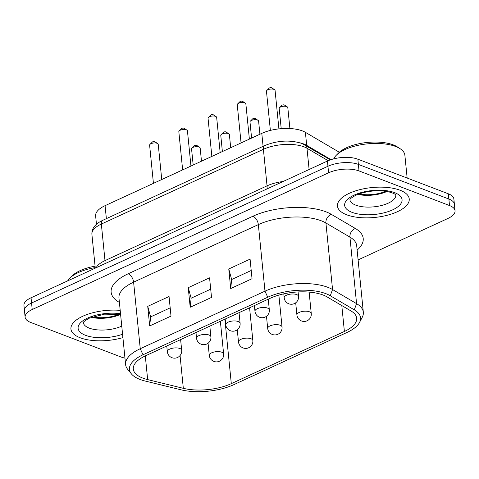 <?xml version="1.0" encoding="UTF-8"?>
<svg xmlns="http://www.w3.org/2000/svg" width="479" height="479" viewBox="0 0 479 479"><rect width="100%" height="100%" fill="white"/><g stroke="black" fill="none" stroke-linecap="round" stroke-linejoin="round"><path stroke-width="0.72" d="M270.372 130.42L266.468 91.303A4.329 1.802 -5.7 0 1 266.863 90.435A4.329 1.802 -5.7 0 1 273.97 89.393A4.329 1.802 -5.7 0 1 274.521 89.669A4.329 1.802 -5.7 0 1 275.078 90.441L278.916 128.887M271.898 87.986A1.443 0.599 174.3 0 0 271.761 87.861A1.443 0.599 174.3 0 0 271.581 87.771A1.443 0.599 174.3 0 0 269.21 88.112L266.863 90.435M241.063 142.934L237.255 104.775A4.329 1.802 -5.7 0 1 237.65 103.907A4.329 1.802 -5.7 0 1 244.763 102.871A4.329 1.802 -5.7 0 1 245.308 103.147A4.329 1.802 -5.7 0 1 245.865 103.919L249.379 139.102M242.685 101.464A1.443 0.599 174.3 0 0 242.548 101.338A1.443 0.599 174.3 0 0 242.368 101.249A1.443 0.599 174.3 0 0 239.997 101.59L237.65 103.907M211.856 156.411L208.042 118.253A4.329 1.802 -5.7 0 1 208.443 117.385A4.329 1.802 -5.7 0 1 215.55 116.349A4.329 1.802 -5.7 0 1 216.095 116.619A4.329 1.802 -5.7 0 1 216.658 117.397L220.166 152.579M213.472 114.936A1.443 0.599 174.3 0 0 213.341 114.81A1.443 0.599 174.3 0 0 213.155 114.721A1.443 0.599 174.3 0 0 210.784 115.068L208.443 117.385M182.643 169.889L178.835 131.731A4.329 1.802 -5.7 0 1 179.23 130.863A4.329 1.802 -5.7 0 1 186.337 129.827A4.329 1.802 -5.7 0 1 186.882 130.096A4.329 1.802 -5.7 0 1 187.445 130.869L190.953 166.051M184.259 128.414A1.443 0.599 174.3 0 0 184.128 128.288A1.443 0.599 174.3 0 0 183.942 128.198A1.443 0.599 174.3 0 0 181.577 128.546L179.23 130.863M153.43 183.367L149.622 145.209A4.329 1.802 -5.7 0 1 150.017 144.341A4.329 1.802 -5.7 0 1 157.124 143.299A4.329 1.802 -5.7 0 1 157.669 143.574A4.329 1.802 -5.7 0 1 158.232 144.347L161.74 179.529M155.046 141.892A1.443 0.599 174.3 0 0 154.915 141.766A1.443 0.599 174.3 0 0 154.729 141.676A1.443 0.599 174.3 0 0 152.364 142.023L150.017 144.341M281.215 128.665L279.203 108.493A4.329 1.802 -5.7 0 1 279.598 107.625A4.329 1.802 -5.7 0 1 286.705 106.589A4.329 1.802 -5.7 0 1 287.25 106.865A4.329 1.802 -5.7 0 1 287.813 107.637L289.897 128.534M284.628 105.176A1.443 0.599 174.3 0 0 284.496 105.057A1.443 0.599 174.3 0 0 284.31 104.961A1.443 0.599 174.3 0 0 281.945 105.308L279.598 107.625M251.595 138.078L249.99 121.971A4.329 1.802 -5.7 0 1 250.385 121.103A4.329 1.802 -5.7 0 1 257.492 120.067A4.329 1.802 -5.7 0 1 258.043 120.337A4.329 1.802 -5.7 0 1 258.6 121.109L259.911 134.24M255.415 118.654A1.443 0.599 174.3 0 0 255.283 118.529A1.443 0.599 174.3 0 0 255.097 118.439A1.443 0.599 174.3 0 0 252.732 118.786L250.385 121.103M222.382 151.556L220.777 135.449A4.329 1.802 -5.7 0 1 221.172 134.581A4.329 1.802 -5.7 0 1 228.279 133.545A4.329 1.802 -5.7 0 1 228.83 133.815A4.329 1.802 -5.7 0 1 229.387 134.587L230.698 147.718M226.208 132.132A1.443 0.599 174.3 0 0 226.07 132.006A1.443 0.599 174.3 0 0 225.89 131.917A1.443 0.599 174.3 0 0 223.519 132.264L221.172 134.581M193.175 165.027L191.564 148.927A4.329 1.802 -5.7 0 1 191.959 148.053A4.329 1.802 -5.7 0 1 199.066 147.017A4.329 1.802 -5.7 0 1 199.617 147.292A4.329 1.802 -5.7 0 1 200.174 148.065L201.485 161.195M196.995 145.61A1.443 0.599 174.3 0 0 196.857 145.484A1.443 0.599 174.3 0 0 196.677 145.394A1.443 0.599 174.3 0 0 194.306 145.736L191.959 148.053M343.485 162.668A21.633 9.005 -5.7 0 1 358.376 164.411A21.633 9.005 174.3 0 0 343.485 162.668A21.633 9.005 174.3 0 0 327.947 166.267A21.633 9.005 -5.7 0 1 343.485 162.668M454.391 205.084A21.633 9.005 -5.7 0 0 454.397 204.246A21.633 9.005 174.3 0 0 448.865 199.019A21.633 9.005 -5.7 0 1 454.397 204.246L453.876 199.03A21.633 9.005 174.3 0 0 448.344 193.797L357.855 159.19A21.633 9.005 174.3 0 0 342.964 157.447A21.633 9.005 174.3 0 0 327.426 161.046L31.039 297.776A21.633 9.005 174.3 0 0 23.962 304.614A21.633 9.005 174.3 0 0 23.95 305.452L24.471 310.667A21.633 9.005 -5.7 0 1 24.483 309.829A21.633 9.005 -5.7 0 1 31.56 302.997A21.633 9.005 174.3 0 0 24.483 309.829A21.633 9.005 174.3 0 0 24.471 310.667L25.124 317.194A21.633 9.005 -5.7 0 1 25.13 316.356A21.633 9.005 -5.7 0 1 32.213 309.524L328.594 172.793A21.633 9.005 -5.7 0 1 344.132 169.189A21.633 9.005 -5.7 0 1 359.028 170.937L449.512 205.545A21.633 9.005 -5.7 0 1 455.05 210.772A21.633 9.005 -5.7 0 1 455.038 211.61A21.633 9.005 -5.7 0 1 447.961 218.442L358.106 259.893M448.344 193.797L448.865 199.019L358.376 164.411L448.865 199.019L449.512 205.545M327.426 161.046L327.947 166.267L31.56 302.997L327.947 166.267L328.594 172.793M346.7 214.802A36.057 15.011 -5.7 0 1 337.473 206.084A36.057 15.011 -5.7 0 1 359.765 189.672A36.057 15.011 -5.7 0 1 400.007 190.205A36.057 15.011 -5.7 0 1 409.234 198.923A36.057 15.011 -5.7 0 1 386.936 215.334A36.057 15.011 -5.7 0 1 346.7 214.802A36.057 15.011 -5.7 0 1 337.473 206.084A36.057 15.011 -5.7 0 1 359.765 189.672A36.057 15.011 -5.7 0 1 400.007 190.205A36.057 15.011 -5.7 0 1 409.234 198.923A36.057 15.011 -5.7 0 1 386.936 215.334A36.057 15.011 -5.7 0 1 346.7 214.802M80.167 337.761A36.057 15.011 -5.7 0 1 70.94 329.043A36.057 15.011 -5.7 0 1 120.193 310.374A36.057 15.011 -5.7 0 0 70.94 329.043A36.057 15.011 -5.7 0 0 80.167 337.761A36.057 15.011 -5.7 0 0 122.911 337.611A36.057 15.011 -5.7 0 1 80.167 337.761M124.953 358.112A21.633 9.005 -5.7 0 1 121.145 357.029L30.656 322.421A21.633 9.005 -5.7 0 1 25.124 317.194M142.993 354.783L267.731 297.237A41.38 17.226 -5.7 0 1 330.271 295.735L354.28 309.835A41.38 17.226 -5.7 0 1 359.525 322.469A41.38 17.226 -5.7 0 1 346.982 332.462L233.902 384.631A41.38 17.226 -5.7 0 1 180.954 389.798L145.287 381.074A41.38 17.226 -5.7 0 1 131.354 373.836A41.38 17.226 -5.7 0 1 142.993 354.783L140.251 348.712A44.709 18.615 174.3 0 0 125.6 364.567A44.709 18.615 174.3 0 0 127.671 369.303L131.354 373.836M267.731 297.237L264.989 291.166L140.251 348.712L133.605 282.161L258.343 224.615L264.989 291.166A44.709 18.615 174.3 0 1 332.558 289.544L356.574 303.644A44.709 18.615 174.3 0 1 363.333 312.242A44.709 18.615 174.3 0 1 362.238 317.296L359.525 322.469M250.08 259.139L252.032 278.712L230.71 288.55L228.758 268.976L250.08 259.139M209.568 277.832L211.52 297.405L190.199 307.243L188.247 287.669L209.568 277.832M169.051 296.519L171.009 316.092L149.688 325.93L147.73 306.356L169.051 296.519M231.309 383.643L344.389 331.474A37.5 15.609 174.3 0 0 356.675 318.176A37.5 15.609 174.3 0 0 351.005 310.967L326.995 296.866A37.5 15.609 174.3 0 0 270.324 298.225L145.586 355.771A37.5 15.609 174.3 0 0 133.3 369.07A37.5 15.609 174.3 0 0 147.658 379.602L183.325 388.325A37.5 15.609 174.3 0 0 231.309 383.643L224.879 319.194M149.688 325.93L150.634 316.882L170.189 307.859M150.634 316.882L147.73 306.356M190.199 307.243L191.145 298.189L210.7 289.172M191.145 298.189L188.247 287.669M230.71 288.55L231.662 279.502L251.212 270.479M231.662 279.502L228.758 268.976M357.825 194.378A23.076 9.604 174.3 0 0 386.972 191.468M333.713 158.866A36.057 15.011 -5.7 0 1 336.408 155.136A36.057 15.011 -5.7 0 1 395.642 146.49A36.057 15.011 -5.7 0 1 400.204 148.765A36.057 15.011 -5.7 0 1 404.869 155.208L407.15 178.044M400.204 148.765L397.45 146.957A33.171 13.807 174.3 0 0 393.253 144.868A33.171 13.807 174.3 0 0 338.755 152.819L336.408 155.136M359.064 193.911A21.633 9.005 174.3 0 0 385.661 191.259M91.291 317.337A23.076 9.604 174.3 0 0 120.439 314.434M67.665 280.88A36.057 15.011 -5.7 0 1 69.874 278.095A36.057 15.011 -5.7 0 1 95.219 267.581M92.531 316.876A21.633 9.005 174.3 0 0 119.127 314.218M95.082 266.186A33.171 13.807 174.3 0 0 72.221 275.778L69.874 278.095M339.342 152.262L305.392 132.324A28.848 12.011 174.3 0 0 261.797 133.372L105.075 205.671A28.848 12.011 174.3 0 0 95.626 215.897L96.459 224.274M331.007 159.651L306.698 145.377A28.848 12.011 174.3 0 0 300.201 142.868M284.179 297.764A7.209 7.209 0 0 0 292.07 304.225A7.209 7.209 0 0 0 298.531 296.333A7.209 3 174.3 0 0 296.687 294.591A7.209 3 174.3 0 0 286.538 295.208A7.209 3 174.3 0 0 284.179 297.764L283.784 293.849M254.966 311.242A7.209 7.209 0 0 0 262.857 317.703A7.209 7.209 0 0 0 269.318 309.805A7.209 3 174.3 0 0 267.474 308.063A7.209 3 174.3 0 0 257.331 308.686A7.209 3 174.3 0 0 254.966 311.242L254.397 305.572M225.753 324.714A7.209 7.209 0 0 0 233.644 331.175A7.209 7.209 0 0 0 240.105 323.283A7.209 3 174.3 0 0 238.261 321.541A7.209 3 174.3 0 0 228.118 322.157A7.209 3 174.3 0 0 225.753 324.714L225.19 319.05M196.54 338.192A7.209 7.209 0 0 0 204.431 344.652A7.209 7.209 0 0 0 210.892 336.761A7.209 3 174.3 0 0 209.048 335.019A7.209 3 174.3 0 0 198.905 335.635A7.209 3 174.3 0 0 196.54 338.192L195.977 332.522M167.327 351.67A7.209 7.209 0 0 0 175.224 358.13A7.209 7.209 0 0 0 181.679 350.239A7.209 3 174.3 0 0 179.835 348.496A7.209 3 174.3 0 0 169.692 349.113A7.209 3 174.3 0 0 167.327 351.67L166.764 346M296.908 314.96A7.209 7.209 0 0 0 304.8 321.415A7.209 7.209 0 0 0 311.26 313.523A7.209 3 174.3 0 0 309.416 311.781A7.209 3 174.3 0 0 299.273 312.404A7.209 3 174.3 0 0 296.908 314.96L295.699 302.806M267.695 328.432A7.209 7.209 0 0 0 275.593 334.893A7.209 7.209 0 0 0 282.047 327.001A7.209 3 174.3 0 0 280.203 325.259A7.209 3 174.3 0 0 270.06 325.876A7.209 3 174.3 0 0 267.695 328.432L266.486 316.284M238.488 341.91A7.209 7.209 0 0 0 246.38 348.371A7.209 7.209 0 0 0 252.84 340.479A7.209 3 174.3 0 0 250.99 338.737A7.209 3 174.3 0 0 240.847 339.354A7.209 3 174.3 0 0 238.488 341.91L237.273 329.756M209.275 355.388A7.209 7.209 0 0 0 217.167 361.849A7.209 7.209 0 0 0 223.627 353.957A7.209 3 174.3 0 0 221.783 352.215A7.209 3 174.3 0 0 211.634 352.831A7.209 3 174.3 0 0 209.275 355.388L208.06 343.233M359.028 170.937L357.855 159.19M32.213 309.524L31.039 297.776M95.273 268.144L91.896 234.291A28.848 12.011 -5.7 0 1 101.344 224.064L263.402 149.304A28.848 12.011 -5.7 0 1 303.973 146.831A28.848 12.011 -5.7 0 1 306.991 148.262L328.187 160.704M91.896 234.291C91.597 228.507 95.225 223.843 102.781 220.298A5.772 3.353 65.2 0 0 102.105 220.807A5.772 3.353 65.2 0 0 101.344 224.064L104.997 260.606A10.095 5.862 -114.8 0 1 104.871 263.719M330.402 159.854L301.77 143.413C289.837 139.736 277.521 140.449 264.833 145.538A5.772 3.353 65.2 0 0 264.157 146.047A5.772 3.353 65.2 0 0 263.402 149.304L267.048 185.846L104.997 260.606A28.848 12.011 174.3 0 0 96.165 267.731M305.045 144.969A5.772 4.556 120.4 0 1 305.201 145.059A5.772 4.556 120.4 0 1 306.991 148.262L309.111 169.494M266.923 188.96A10.095 5.862 65.2 0 0 267.048 185.846A28.848 12.011 174.3 0 1 283.119 181.487M125.6 364.567L118.96 298.016A44.709 18.615 -5.7 0 1 133.605 282.161A7.209 4.191 65.2 0 0 131.737 277.006A7.209 4.191 65.2 0 0 128.144 273.796A51.924 21.615 174.3 0 0 119.397 302.423M357.13 250.098A51.924 21.615 174.3 0 0 355.364 228.471L331.348 214.37A51.924 21.615 174.3 0 0 325.918 211.796A51.924 21.615 174.3 0 0 252.882 216.251L128.144 273.796M252.882 216.251A7.209 4.191 -114.8 0 1 256.475 219.46A7.209 4.191 -114.8 0 1 258.343 224.615A44.709 18.615 -5.7 0 1 321.235 220.783A44.709 18.615 -5.7 0 1 325.918 222.992L349.927 237.099A44.709 18.615 -5.7 0 1 356.687 245.691L363.333 312.242M331.348 214.37A7.209 5.694 -59.6 0 0 327.235 217.765A7.209 5.694 -59.6 0 0 325.918 222.992L332.558 289.544L330.271 295.735M355.364 228.471A7.209 5.694 -59.6 0 0 351.251 231.866A7.209 5.694 -59.6 0 0 349.927 237.099L356.574 303.644L354.28 309.835M341.802 305.566L344.389 331.474M145.293 355.909L147.658 379.602M180.056 355.556L183.325 388.325M395.804 195.115A23.076 9.604 -5.7 0 1 388.235 203.174A23.076 9.604 -5.7 0 1 355.771 205.15A23.076 9.604 -5.7 0 1 349.886 199.695M392.606 209.868A28.848 12.011 174.3 0 0 394.678 192.666A28.848 12.011 174.3 0 0 354.101 195.139A28.848 12.011 174.3 0 0 352.029 212.341A28.848 12.011 174.3 0 0 392.606 209.868M121.762 326.103A23.076 9.604 -5.7 0 1 121.702 326.133A23.076 9.604 -5.7 0 1 89.238 328.115A23.076 9.604 -5.7 0 1 83.352 322.654M120.528 313.739A28.848 12.011 174.3 0 0 87.567 318.098A28.848 12.011 174.3 0 0 84.076 334.701A28.848 12.011 174.3 0 0 122.576 334.246M106.374 218.646L105.075 205.671M263.091 146.34L261.797 133.372M306.698 145.377L305.392 132.324M271.761 87.861L274.521 89.669M298.531 296.333L298.094 291.939M242.548 101.338L245.308 103.147M269.318 309.805L268.258 299.177M213.341 114.81L216.095 116.619M240.105 323.283L239.045 312.655M184.128 128.288L186.882 130.096M210.892 336.761L209.832 326.133M154.915 141.766L157.669 143.574M181.679 350.239L180.619 339.611M284.496 105.057L287.25 106.865M311.26 313.523L309.123 292.094M255.283 118.529L258.043 120.337M282.047 327.001L278.862 295.094M226.07 132.006L228.83 133.815M252.84 340.479L249.577 307.799M196.857 145.484L199.617 147.292M223.627 353.957L220.364 321.271M264.833 145.538L102.781 220.298M454.397 204.246L455.05 210.772M349.862 199.749C350.694 199.551 347.586 199.869 355.999 195.157C365.842 191.085 376.32 189.882 387.427 191.552C396.953 193.851 395.169 195.163 395.834 195.163M83.328 322.708C84.16 322.511 81.053 322.828 89.465 318.116L104.518 314.164L120.6 314.458"/></g></svg>
